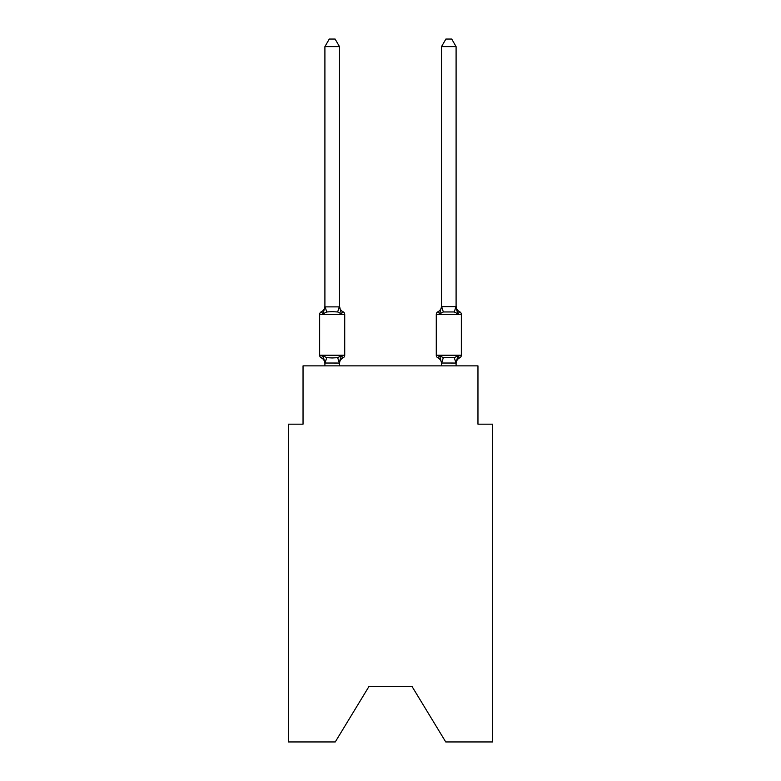 <?xml version="1.0" encoding="UTF-8"?>
<svg xmlns="http://www.w3.org/2000/svg" width="781" height="781" viewBox="0 0 781 781"><rect width="100%" height="100%" fill="white"/><g stroke="black" fill="none" stroke-linecap="round" stroke-linejoin="round"><path stroke-width="1.17" d="M412.075 686.558L445.746 741.95L492.538 741.95L492.538 424.171L477.962 424.171L477.962 365.869L303.038 365.869L303.038 424.171L288.462 424.171L288.462 741.95L335.254 741.95L368.925 686.558L412.075 686.558L368.925 686.558M459.706 357.844A2.919 2.919 0 0 0 461.346 355.228A2.919 2.919 0 0 1 459.706 357.844L458.877 357.444L459.706 357.844A2.919 2.919 0 0 0 461.346 355.228A2.919 2.919 0 0 1 459.706 357.844A2.919 2.919 0 0 0 461.346 355.228A2.919 2.919 0 0 1 459.706 357.844L458.877 357.444L459.706 357.844A2.919 2.919 0 0 0 461.346 355.228A2.919 2.919 0 0 1 459.706 357.844A2.919 2.919 0 0 0 461.346 355.228A2.919 2.919 0 0 1 459.706 357.844L458.877 357.444L459.706 357.844A2.919 2.919 0 0 0 461.346 355.228A2.919 2.919 0 0 1 459.706 357.844A2.919 2.919 0 0 0 461.346 355.228A2.919 2.919 0 0 1 459.706 357.844L458.877 357.444L459.706 357.844A2.919 2.919 0 0 0 461.346 355.228A2.919 2.919 0 0 1 459.706 357.844A2.919 2.919 0 0 0 461.346 355.228A2.919 2.919 0 0 1 459.706 357.844L458.877 357.444L459.706 357.844A2.919 2.919 0 0 0 461.346 355.228A2.919 2.919 0 0 1 459.706 357.844A2.919 2.919 0 0 0 461.346 355.228A2.919 2.919 0 0 1 459.706 357.844L458.877 357.444L459.706 357.844A2.919 2.919 0 0 0 461.346 355.228A2.919 2.919 0 0 1 459.706 357.844A2.919 2.919 0 0 0 461.346 355.228A2.919 2.919 0 0 1 459.706 357.844L458.877 357.444L459.706 357.844A2.919 2.919 0 0 0 461.346 355.228A2.919 2.919 0 0 1 459.706 357.844A2.919 2.919 0 0 0 461.346 355.228A2.919 2.919 0 0 1 459.706 357.844L458.877 357.444L459.706 357.844A2.919 2.919 0 0 0 461.346 355.228A2.919 2.919 0 0 1 459.706 357.844A2.919 2.919 0 0 0 461.346 355.228A2.919 2.919 0 0 1 459.706 357.844L458.877 357.444L459.706 357.844A2.919 2.919 0 0 0 461.346 355.228A2.919 2.919 0 0 1 459.706 357.844A2.919 2.919 0 0 0 461.346 355.228A2.919 2.919 0 0 1 459.706 357.844L457.92 355.794L459.706 357.844A6.414 6.414 0 0 0 456.094 363.614L456.094 363.614M456.397 309.071L457.92 313.835L456.397 309.071L457.92 313.835L456.397 309.071L457.92 313.835L456.397 309.071L457.92 313.835L456.397 309.071L457.92 313.835L456.397 309.071L457.92 313.835L456.397 309.071L457.92 313.835L456.397 309.071L457.92 313.835L456.397 309.071L457.92 313.835L456.397 309.071L457.92 313.835L454.278 311.961L443.335 311.961L439.693 313.835L440.377 311.531L439.693 313.835L440.377 311.531L439.693 313.835L440.377 311.531L439.693 313.835L440.377 311.531L439.693 313.835L440.377 311.531L439.693 313.835L440.377 311.531L439.693 313.835L440.377 311.531L439.693 313.835L440.377 311.531L439.693 313.835L440.377 311.531L439.693 313.835L437.907 311.785A2.919 2.919 0 0 0 436.276 314.411L461.346 314.411A2.919 2.919 0 0 0 459.706 311.785L457.92 313.835L459.706 311.785A2.919 2.919 0 0 1 461.346 314.411L461.346 355.228L436.276 355.228A2.919 2.919 0 0 0 437.907 357.844L439.693 355.794L437.907 357.844A6.414 6.414 0 0 1 441.519 363.614L441.519 362.755L441.519 363.614A6.414 6.414 0 0 0 437.907 357.844L439.693 355.794L437.907 357.844A6.414 6.414 0 0 1 441.519 363.614A6.414 6.414 0 0 0 437.907 357.844L439.693 355.794L437.907 357.844A6.414 6.414 0 0 1 441.519 363.614A6.414 6.414 0 0 0 437.907 357.844L439.693 355.794L437.907 357.844A6.414 6.414 0 0 1 441.519 363.614A6.414 6.414 0 0 0 437.907 357.844L439.693 355.794L437.907 357.844A6.414 6.414 0 0 1 441.519 363.614A6.414 6.414 0 0 0 437.907 357.844L439.693 355.794L437.907 357.844A6.414 6.414 0 0 1 441.519 363.614A6.414 6.414 0 0 0 437.907 357.844L439.693 355.794L437.907 357.844A6.414 6.414 0 0 1 441.519 363.614A6.414 6.414 0 0 0 437.907 357.844L439.693 355.794L437.907 357.844A6.414 6.414 0 0 1 441.519 363.614A6.414 6.414 0 0 0 437.907 357.844L439.693 355.794L437.907 357.844A6.414 6.414 0 0 1 441.519 363.614A6.414 6.414 0 0 0 437.907 357.844L439.693 355.794L437.907 357.844L439.693 355.794L443.335 357.669L454.278 357.669L457.92 355.794L455.977 363.048L441.519 363.019L439.693 355.794L437.907 357.844A6.414 6.414 0 0 1 441.519 363.614M459.706 311.785A6.414 6.414 0 0 1 456.094 306.015L456.094 46.626L441.519 46.626L441.519 306.621L456.094 306.621M441.519 306.015L441.519 306.015A6.414 6.414 0 0 1 437.907 311.785L438.746 312.185M324.906 363.614L324.906 363.614A6.414 6.414 0 0 0 321.294 357.844A2.919 2.919 0 0 1 319.654 355.228A2.919 2.919 0 0 0 321.294 357.844L323.08 355.794L321.294 357.844A2.919 2.919 0 0 1 319.654 355.228A2.919 2.919 0 0 0 321.294 357.844L323.08 355.794L321.294 357.844A2.919 2.919 0 0 1 319.654 355.228A2.919 2.919 0 0 0 321.294 357.844A2.919 2.919 0 0 1 319.654 355.228A2.919 2.919 0 0 0 321.294 357.844A2.919 2.919 0 0 1 319.654 355.228A2.919 2.919 0 0 0 321.294 357.844L323.08 355.794L321.294 357.844A2.919 2.919 0 0 1 319.654 355.228A2.919 2.919 0 0 0 321.294 357.844L323.08 355.794L321.294 357.844A2.919 2.919 0 0 1 319.654 355.228A2.919 2.919 0 0 0 321.294 357.844L323.08 355.794L321.294 357.844A2.919 2.919 0 0 1 319.654 355.228A2.919 2.919 0 0 0 321.294 357.844A2.919 2.919 0 0 1 319.654 355.228A2.919 2.919 0 0 0 321.294 357.844A2.919 2.919 0 0 1 319.654 355.228A2.919 2.919 0 0 0 321.294 357.844A2.919 2.919 0 0 1 319.654 355.228A2.919 2.919 0 0 0 321.294 357.844L323.08 355.794L321.294 357.844A2.919 2.919 0 0 1 319.654 355.228A2.919 2.919 0 0 0 321.294 357.844L323.08 355.794L321.294 357.844A2.919 2.919 0 0 1 319.654 355.228A2.919 2.919 0 0 0 321.294 357.844L323.08 355.794L321.294 357.844A2.919 2.919 0 0 1 319.654 355.228A2.919 2.919 0 0 0 321.294 357.844A2.919 2.919 0 0 1 319.654 355.228A2.919 2.919 0 0 0 321.294 357.844A2.919 2.919 0 0 1 319.654 355.228A2.919 2.919 0 0 0 321.294 357.844L323.08 355.794L321.294 357.844A2.919 2.919 0 0 1 319.654 355.228A2.919 2.919 0 0 0 321.294 357.844L323.08 355.794L321.294 357.844A2.919 2.919 0 0 1 319.654 355.228A2.919 2.919 0 0 0 321.294 357.844L323.08 355.794L321.294 357.844A2.919 2.919 0 0 1 319.654 355.228A2.919 2.919 0 0 0 321.294 357.844L323.08 355.794L321.294 357.844L323.08 355.794L321.294 357.844L323.08 355.794L321.294 357.844L323.08 355.794L321.294 357.844L323.08 355.794L326.722 357.669L332.189 357.962L337.665 357.669L341.307 355.794L343.093 357.844A2.919 2.919 0 0 0 344.724 355.228L344.724 314.411A2.919 2.919 0 0 0 343.093 311.785A2.919 2.919 0 0 1 344.724 314.411A2.919 2.919 0 0 0 343.093 311.785A2.919 2.919 0 0 1 344.724 314.411A2.919 2.919 0 0 0 343.093 311.785A2.919 2.919 0 0 1 344.724 314.411A2.919 2.919 0 0 0 343.093 311.785A2.919 2.919 0 0 1 344.724 314.411A2.919 2.919 0 0 0 343.093 311.785A2.919 2.919 0 0 1 344.724 314.411A2.919 2.919 0 0 0 343.093 311.785A2.919 2.919 0 0 1 344.724 314.411A2.919 2.919 0 0 0 343.093 311.785A2.919 2.919 0 0 1 344.724 314.411A2.919 2.919 0 0 0 343.093 311.785A2.919 2.919 0 0 1 344.724 314.411A2.919 2.919 0 0 0 343.093 311.785A2.919 2.919 0 0 1 344.724 314.411A2.919 2.919 0 0 0 343.093 311.785A2.919 2.919 0 0 1 344.724 314.411A2.919 2.919 0 0 0 343.093 311.785A2.919 2.919 0 0 1 344.724 314.411A2.919 2.919 0 0 0 343.093 311.785A2.919 2.919 0 0 1 344.724 314.411A2.919 2.919 0 0 0 343.093 311.785A2.919 2.919 0 0 1 344.724 314.411A2.919 2.919 0 0 0 343.093 311.785A2.919 2.919 0 0 1 344.724 314.411A2.919 2.919 0 0 0 343.093 311.785A2.919 2.919 0 0 1 344.724 314.411A2.919 2.919 0 0 0 343.093 311.785A2.919 2.919 0 0 1 344.724 314.411A2.919 2.919 0 0 0 343.093 311.785L341.307 313.835L343.093 311.785A2.919 2.919 0 0 1 344.724 314.411A2.919 2.919 0 0 0 343.093 311.785L341.307 313.835L343.093 311.785A2.919 2.919 0 0 1 344.724 314.411A2.919 2.919 0 0 0 343.093 311.785L341.307 313.835L343.093 311.785A2.919 2.919 0 0 1 344.724 314.411L319.654 314.411A2.919 2.919 0 0 1 321.294 311.785L323.08 313.835L321.294 311.785A6.414 6.414 0 0 0 324.906 306.015L324.906 306.884L339.481 306.884L339.481 306.015L341.307 313.835L343.093 311.785A6.414 6.414 0 0 1 339.481 306.015M340.165 359.319L339.481 362.755L341.307 355.794L343.093 357.844A6.414 6.414 0 0 0 339.481 363.614L340.165 359.319L339.364 363.048L324.906 363.019L323.08 355.794M339.481 306.621L339.481 46.626L324.906 46.626L324.906 306.621M441.519 363.019L441.519 365.869M441.519 306.621L439.693 313.835L437.907 311.785L439.693 313.835L437.907 311.785L439.693 313.835L437.907 311.785L439.693 313.835L437.907 311.785L439.693 313.835L437.907 311.785L439.693 313.835L437.907 311.785L439.693 313.835L437.907 311.785L439.693 313.835L437.907 311.785L439.693 313.835L437.907 311.785L439.693 313.835L440.377 311.531M436.276 314.411L436.276 355.228A2.919 2.919 0 0 0 437.907 357.844A2.919 2.919 0 0 1 436.276 355.228A2.919 2.919 0 0 0 437.907 357.844A2.919 2.919 0 0 1 436.276 355.228A2.919 2.919 0 0 0 437.907 357.844A2.919 2.919 0 0 1 436.276 355.228A2.919 2.919 0 0 0 437.907 357.844A2.919 2.919 0 0 1 436.276 355.228A2.919 2.919 0 0 0 437.907 357.844A2.919 2.919 0 0 1 436.276 355.228A2.919 2.919 0 0 0 437.907 357.844A2.919 2.919 0 0 1 436.276 355.228A2.919 2.919 0 0 0 437.907 357.844A2.919 2.919 0 0 1 436.276 355.228A2.919 2.919 0 0 0 437.907 357.844A2.919 2.919 0 0 1 436.276 355.228A2.919 2.919 0 0 0 437.907 357.844M341.307 313.835L337.665 311.961L332.189 311.668L326.722 311.961L323.08 313.835L324.906 306.884M319.654 314.411L319.654 355.228L344.724 355.228M339.481 365.869L339.481 363.019M324.906 365.869L324.906 363.019M324.906 46.626L329.279 39.05L335.108 39.05L339.481 46.626M456.094 306.015L457.92 313.835M456.094 365.869L456.094 363.019M441.519 46.626L445.892 39.05L451.721 39.05L456.094 46.626M326.722 357.669L325.023 363.048M337.665 357.669L339.364 363.048M325.023 306.582L326.722 311.961M339.364 306.582L337.665 311.961M455.977 363.048L454.278 357.669M441.636 363.048L443.335 357.669M454.278 311.961L455.977 306.582M443.335 311.961L441.636 306.582"/></g></svg>
